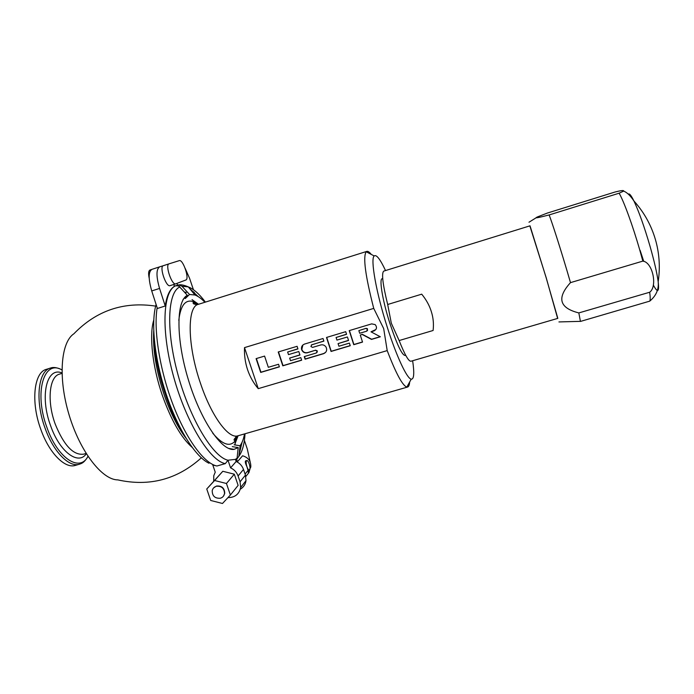 <?xml version="1.0" encoding="UTF-8"?>
<svg xmlns="http://www.w3.org/2000/svg" width="694" height="694" viewBox="0 0 694 694"><rect width="100%" height="100%" fill="white"/><g stroke="black" fill="none" stroke-linecap="round" stroke-linejoin="round"><path stroke-width="1.04" d="M75.368 465.396C65.028 468.944 49.17 453.13 40.842 429.456C30.571 401.921 33.971 372.131 46.498 369.303L50.558 368.037C38.127 370.839 34.813 400.629 45.075 428.181C53.412 451.881 69.192 467.739 79.446 464.208L75.368 465.396M201.321 457.84C177.248 479.502 149.401 486.85 117.78 479.884C102.174 479.944 80.07 451.681 69.053 414.778C57.906 377.926 60.803 342.237 73.885 333.779C96.405 310.556 123.662 301.335 155.656 306.115M193.4 301.838L195.838 304.553L193.4 301.838M235.7 436.977L235.153 440.664L235.7 436.977M184.231 291.905L186.313 292.547M258.246 388.649C253.57 383.183 250.013 376.877 247.576 369.728C245.208 362.546 244.184 355.181 244.505 347.616L258.246 388.649L387.2 350.6C395.979 373.485 402.529 385.638 406.849 387.07L407.595 387.044C408.74 386.688 409.425 384.997 409.668 381.969M387.2 350.6L383.687 328.592L373.736 308.396L244.505 347.616M373.736 308.396C365.348 275.796 362.832 256.919 366.198 251.766L366.831 251.384C367.976 251.081 369.46 252.096 371.29 254.429M412.644 360.741C414.483 373.251 414.006 379.392 411.212 379.167C406.988 378.646 396.448 356.248 387.235 327.117C376.2 292.79 370.214 258.732 374.196 255.947C376.4 254.273 380.182 259.148 385.534 270.556M256.095 358.633L260.701 372.426L279.396 366.857L278.537 364.263L268.318 367.308L264.588 356.083L256.095 358.633M278.225 351.979L282.805 365.833L301.664 360.221L300.806 357.61L290.508 360.689L289.65 358.087L299.947 355.007L298.802 351.528L288.504 354.617L287.637 352.014L297.943 348.917L297.084 346.306L278.225 351.979M317.34 350.964L316.325 352.977L304.25 356.586L305.1 359.197L323.56 353.697C326.414 352.422 327.282 350.288 326.163 347.304C324.87 345.23 323.057 344.45 320.706 344.961L312.604 347.39L310.912 346.549L311.753 344.771L323.881 341.127L323.031 338.507L304.536 344.068C302.046 345.092 301.075 346.948 301.621 349.629C302.723 352.248 304.649 353.298 307.39 352.778L315.666 350.166L317.34 350.964L316.993 352.526M317.158 351.164L315.475 350.366M326.501 337.458L331.055 351.459L350.253 345.742L349.403 343.114L338.915 346.237L338.065 343.608L348.553 340.476L347.416 336.963L336.928 340.103L336.07 337.475L346.566 334.326L345.707 331.68L326.501 337.458M349.221 330.63L353.758 344.701L362.537 342.081L360.273 335.037L362.181 334.465L371.498 339.409L380.338 336.781L371.004 331.827L373.945 330.951C376.842 329.355 377.25 327.247 375.176 324.601L371.68 323.872L349.221 330.63M367.412 328.67L366.753 331.168L359.7 333.276L358.85 330.63L366.042 328.34L367.412 328.67L367.499 330.604M367.273 328.843L365.903 328.514M256.381 358.546L260.935 372.21L279.352 366.727M278.485 351.901L283.031 365.625L301.621 360.091M287.637 352.014L297.908 348.796M289.65 358.087L299.903 354.877M302.896 344.97L301.821 349.429C302.922 352.049 304.839 353.099 307.589 352.587L315.666 350.166M311.302 345.005L323.846 341.014M304.484 356.516L305.299 358.989L323.734 353.498L325.651 352.335M326.718 337.397L331.229 351.268L350.21 345.612M336.07 337.475L346.523 334.204M338.065 343.608L348.509 340.346M349.412 330.57L353.905 344.51L362.494 341.951M371.004 331.827L375.896 329.52M360.273 335.037L362.329 334.291L371.628 339.227L380.156 336.685M358.85 330.63L366.042 328.34M235.839 460.573L237.079 458.179L238.216 447.587L232.29 446.632M238.216 447.587L234.034 449.374C221.863 451.421 200.653 420.503 188.317 379.592C175.851 338.724 176.189 300.771 187.337 295.297L179.72 286.995C179.364 286.075 177.968 285.685 175.539 285.824L174.281 286.223M183.06 299.409L187.337 295.297M213.284 465.188L216.927 465.995L225.316 463.627L227.979 460.226L235.422 459.367L236.151 461.493L230.582 467.869L227.979 460.226C213.179 457.094 190.408 419.809 178.185 375.437C165.849 331.081 167.48 292.443 179.72 287.004M227.953 497.624C234.971 497.563 239.204 494.171 240.662 487.448L240.072 481.801L238.085 475.98C236.732 472.25 234.225 469.543 230.582 467.869M212.789 465.006L215.244 472.189L213.778 475.668L213.717 481.168M240.306 489.192C243.533 487.275 245.433 484.438 246.006 480.673L245.433 475.138L243.499 469.439C242.171 465.778 239.716 463.132 236.151 461.493M164.634 265.29L159.672 266.834C156.133 269.125 156.098 276.325 159.568 288.435L165.233 305.993C166.777 295.722 169.804 289.19 174.333 286.405L173.847 284.453M165.233 305.993L157.391 308.474L151.726 290.933L159.568 288.435M159.629 266.852L151.969 269.333C148.351 271.649 148.264 278.849 151.726 290.933M183.485 433.923C167.618 409.295 154.346 365.226 153.981 335.931M174.272 286.171L178.8 284.878L181.941 286.223L189.514 294.473L185.255 298.559M189.514 294.473L194.919 294.993C198.076 296.156 201.399 298.585 204.912 302.272M244.522 433.906C243.62 438.955 242.171 442.833 240.159 445.548L238.866 456.331L236.836 459.159M234.13 444.802L240.011 445.748M192.065 299.652L198.536 304.267M238.103 435.745L235.205 443.249M190.555 289.632L194.398 292.564M193.426 289.71L189.557 278.259L185.168 268.335M176.892 283.412L177.629 285.095M236.758 459.35L237.365 461.796M250.196 462.074L247.298 449.027L244.383 440.412M245.806 476.492L248.938 472.588L250.343 467.583M149.999 270.009L151.552 269.506L149.999 270.009C148.49 270.781 148.221 273.505 149.193 278.173M179.295 260.64C182.982 259.027 189.74 279.023 185.853 280.003L175.79 283.829C171.878 285.633 164.79 264.605 169.067 263.833L179.295 260.64M175.747 283.837L170.065 285.659C166.083 287.49 158.995 266.487 163.333 265.689L169.05 263.841M220.388 498.223C214.94 498.578 212.217 496.045 212.217 490.615C212.763 488.411 214.116 486.962 216.294 486.277C221.586 485.861 224.336 488.307 224.535 493.599C224.058 495.95 222.679 497.494 220.388 498.223M248.148 472.18L250.803 467.019C251.046 461.224 248.313 457.476 242.596 455.784L237.192 462.004M249.389 470.176L248.044 470.428L246.943 466.75C245.381 463.471 244.939 461.51 245.624 460.859L246.795 460.53C245.902 461.276 245.945 463.349 246.943 466.75C247.793 469.075 248.608 470.22 249.389 470.176C250.291 469.422 250.239 467.348 249.25 463.956C248.409 461.631 247.593 460.495 246.795 460.53M230.382 495.022L238.129 485.375L234.312 474.184L222.809 471.278L206.751 489.001L210.698 500.469L222.488 503.48L230.382 495.022L226.452 483.501L214.611 480.5L206.751 489.001M213.605 487.908L216.502 486.034C221.794 485.618 224.535 488.064 224.735 493.347L223.407 496.21M234.312 474.184L226.452 483.501M222.809 471.278L214.611 480.5M557.638 318.425L546.195 277.713L529.834 225.871M399.137 340.554C404.671 354.539 408.593 361.435 410.917 361.244L557.829 318.364L546.022 277.288L530.025 225.81L383.825 271.085C381.37 272.898 382.654 284.037 387.686 304.493L391.312 323.196L399.137 340.554L433.099 330.491C433.871 324.011 433.282 317.731 431.347 311.658C429.482 305.568 426.272 299.73 421.718 294.169L387.686 304.493M567.397 272.057L570.494 282.632C556.579 297.943 559.364 308.041 578.831 312.916L580.444 321.435L649.723 301.144C656.168 295.791 658.979 289.311 658.181 281.721C656.984 273.011 654.269 261.196 650.035 246.266C644.31 226.669 638.931 211.557 633.908 200.948C630.404 195.691 626.994 192.412 623.663 191.102L619.135 193.201L549.145 214.94C552.433 223.511 560.249 247.923 567.397 272.057M619.135 193.201C623.923 201.425 632.841 225.836 639.859 250.352L642.844 261.109L570.494 282.632M642.844 261.109C652.664 262.193 657.721 286.396 649.688 292.243L578.831 312.916M649.688 292.243C650.356 297.206 650.365 300.172 649.723 301.144M623.663 191.102C624.071 190.13 621.139 190.451 614.875 192.065L547.384 213.049L537.598 216.866C533.66 218.575 537.512 217.933 549.145 214.94M405.73 355.337C402.763 356.742 397.462 346.037 389.837 323.239C382.134 299.331 378.638 276.455 382.741 278.875M61.94 369.945C43.965 359.015 33.746 392.466 46.932 427.495C57.671 458.517 79.949 472.631 87.956 456.322M86.316 453.781C78.344 465.587 59.727 452.037 50.627 425.786C39.454 396.022 46.81 366.363 61.974 372.964M61.983 373.372L59.554 374.118C49.3 376.443 46.741 401.219 55.216 424.077C63.891 445.409 73.356 455.438 83.61 454.171L84.937 453.781M192.021 447.248C181.212 437.645 171.392 420.573 162.57 396.031C152.454 367.126 149.01 335.419 153.747 320.099M185.94 438.122C177.846 427.521 170.663 413.286 164.374 395.424C156.211 370.882 152.654 349.429 153.721 331.073M212.754 433.212C222.635 444.889 230.208 447.335 235.466 440.551L237.895 435.806C228.682 439.267 211.627 416.539 200.635 383.773C187.267 345.482 186.946 306.323 198.406 304.31C193.904 304.579 192.273 303.746 193.496 301.803L198.328 304.336M178.792 320.368C180.596 305.126 185.584 298.923 193.765 301.751M237.079 458.179L235.422 459.367M216.927 465.995C204.357 463.618 186.296 439.423 173.023 404.697C159.741 370.015 153.426 329.902 157.156 307.746M209.024 463.271C195.673 457.025 177.976 429.404 166.282 394.461C154.562 359.553 150.702 322.589 156.107 304.484M225.316 463.627C210.074 460.998 186.408 422.906 173.726 377.094C160.921 331.29 162.734 291.324 175.539 285.824M245.433 475.138L240.072 481.801M243.499 469.439L238.085 475.98M181.941 286.223L188.326 286.9C193.73 289.042 199.421 294.117 205.407 302.107M245.025 433.759C244.444 443.787 242.475 451.187 239.118 455.941L238.883 456.244M189.809 288.713L198.276 296.659M242.085 442.243L239.343 453.703M640.076 250.282L643.763 261.412M653.323 285.034C657.73 293.258 659.352 292.148 658.181 281.721C660.176 268.387 659.491 255.175 656.125 242.085C651.996 226.565 644.596 212.858 633.908 200.948C631.141 195.344 629.293 193.097 628.382 194.225M50.558 368.037C53.351 366.926 57.142 367.516 61.94 369.789M88.043 456.452C83.67 463.375 81.458 463.392 79.446 464.208M59.597 374.109L60.76 373.745M86.099 453.442L83.61 454.171M407.595 387.044L237.921 435.806C233.921 438.738 233.019 440.352 235.214 440.647L235.04 444.949M366.831 251.384L198.406 304.31M374.196 255.947L366.198 251.766M411.212 379.167L406.849 387.07M228.465 448.359L234.034 449.374M151.969 269.333L159.672 266.834M236.897 458.986L235.734 460.261M246.006 480.673L240.662 487.448M194.919 294.993L188.326 286.9C184.422 285.199 181.247 284.523 178.8 284.878M240.159 445.548L238.866 456.331M169.067 263.833L163.333 265.689M175.79 283.829L170.065 285.659M250.803 467.019L250.04 467.964M248.044 470.428L245.077 474.089M558.939 321.929L580.297 321.357M528.984 222.227L536.297 217.673"/></g></svg>

